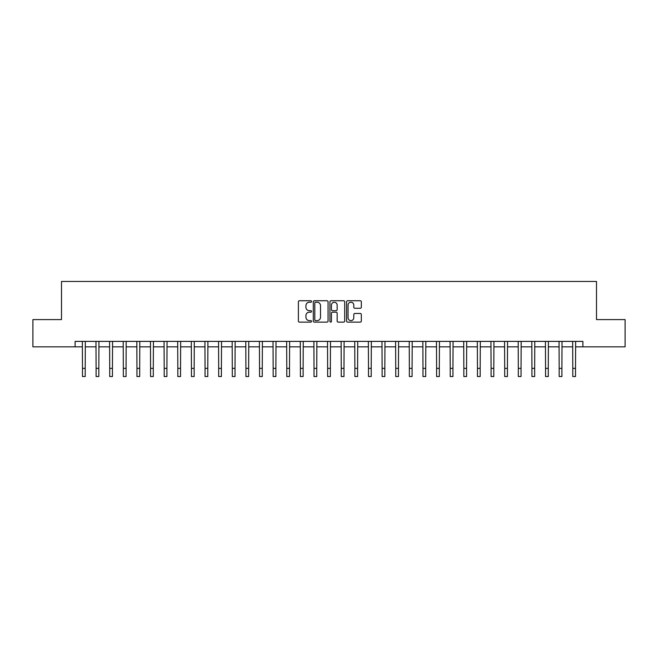 <?xml version="1.0" encoding="UTF-8"?>
<svg xmlns="http://www.w3.org/2000/svg" width="658" height="658" viewBox="0 0 658 658"><rect width="100%" height="100%" fill="white"/><g stroke="black" fill="none" stroke-linecap="round" stroke-linejoin="round"><path stroke-width="0.99" d="M311.563 301.487A0.748 0.748 0 0 0 310.815 300.739L299.456 300.739A1.069 1.069 0 0 0 298.387 301.808L298.387 321.055A1.069 1.069 0 0 0 299.456 322.124L310.815 322.124A0.748 0.748 0 0 0 311.563 321.375A0.748 0.748 0 0 0 310.815 320.627L309.35 320.627A3.422 3.422 0 0 1 305.929 317.205L305.929 315.601A3.422 3.422 0 0 1 309.35 312.18L310.815 312.18A0.748 0.748 0 0 0 311.563 311.431A0.748 0.748 0 0 0 310.815 310.683L309.35 310.683A3.422 3.422 0 0 1 305.929 307.261L305.929 305.657A3.422 3.422 0 0 1 309.35 302.236L310.815 302.236A0.748 0.748 0 0 0 311.563 301.487M360.255 308.273A1.069 1.069 0 0 0 361.324 307.204L361.324 301.808A1.069 1.069 0 0 0 360.255 300.739L347.638 300.739A1.069 1.069 0 0 0 346.569 301.808L346.569 321.055A1.069 1.069 0 0 0 347.638 322.124L360.255 322.124A1.069 1.069 0 0 0 361.324 321.055L361.324 314.532A1.069 1.069 0 0 0 360.255 313.463L354.859 313.463A1.069 1.069 0 0 0 353.79 314.532L353.79 317.765A2.862 2.862 0 0 1 350.928 320.627A2.862 2.862 0 0 1 348.066 317.765L348.066 305.09A2.862 2.862 0 0 1 350.928 302.236A2.862 2.862 0 0 1 353.79 305.09L353.79 307.204A1.069 1.069 0 0 0 354.859 308.273L360.255 308.273M75.119 346.84L32.9 346.84L32.9 319.599L61.498 319.599L61.498 281.468L596.502 281.468L596.502 319.599L625.1 319.599L625.1 346.84L582.881 346.84L582.881 341.395L75.119 341.395L75.119 346.84L82.48 346.84M328.062 301.808A1.069 1.069 0 0 0 326.993 300.739L314.376 300.739A1.069 1.069 0 0 0 313.307 301.808L313.307 321.055A1.069 1.069 0 0 0 314.376 322.124L326.993 322.124A1.069 1.069 0 0 0 328.062 321.055L328.062 301.808M331.007 300.739L343.624 300.739A1.069 1.069 0 0 1 344.693 301.808L344.693 321.055A1.069 1.069 0 0 1 343.624 322.124L338.228 322.124A1.069 1.069 0 0 1 337.159 321.055L337.159 313.249A1.069 1.069 0 0 0 336.082 312.18L332.504 312.18A1.069 1.069 0 0 0 331.435 313.249L331.435 321.375A0.748 0.748 0 0 1 330.686 322.124A0.748 0.748 0 0 1 329.938 321.375L329.938 301.808A1.069 1.069 0 0 1 331.007 300.739M85.203 346.84L96.101 346.84M98.823 346.84L109.713 346.84M112.444 346.84L123.334 346.84M126.065 346.84L136.954 346.84M139.685 346.84L150.575 346.84M153.298 346.84L164.196 346.84M166.918 346.84L177.816 346.84M180.539 346.84L191.437 346.84M194.159 346.84L205.057 346.84M207.78 346.84L218.678 346.84M221.401 346.84L232.299 346.84M235.021 346.84L245.919 346.84M248.642 346.84L259.54 346.84M262.262 346.84L273.16 346.84M275.883 346.84L286.781 346.84M289.504 346.84L300.402 346.84M303.124 346.84L314.014 346.84M316.745 346.84L327.635 346.84M330.365 346.84L341.255 346.84M343.986 346.84L354.876 346.84M357.598 346.84L368.496 346.84M371.219 346.84L382.117 346.84M384.84 346.84L395.738 346.84M398.46 346.84L409.358 346.84M412.081 346.84L422.979 346.84M425.701 346.84L436.599 346.84M439.322 346.84L450.22 346.84M452.943 346.84L463.841 346.84M466.563 346.84L477.461 346.84M480.184 346.84L491.082 346.84M493.804 346.84L504.702 346.84M507.425 346.84L518.315 346.84M521.046 346.84L531.935 346.84M534.666 346.84L545.556 346.84M548.287 346.84L559.177 346.84M561.899 346.84L572.797 346.84M575.52 346.84L582.881 346.84M315.552 302.236A0.748 0.748 0 0 0 314.804 302.984L314.804 319.878A0.748 0.748 0 0 0 315.552 320.627L317.098 320.627A3.422 3.422 0 0 0 320.52 317.205L320.52 305.657A3.422 3.422 0 0 0 317.098 302.236L315.552 302.236M337.159 305.147A2.862 2.862 0 0 0 334.297 302.285A2.862 2.862 0 0 0 331.435 305.147L331.435 309.614A1.069 1.069 0 0 0 332.504 310.683L336.082 310.683A1.069 1.069 0 0 0 337.159 309.614L337.159 305.147M82.349 341.395L82.48 368.365L85.203 368.365L85.334 341.395M82.48 368.365L82.48 376.532L85.203 376.532L85.203 368.365M95.969 341.395L96.101 368.365L98.823 368.365L98.947 341.395M96.101 368.365L96.101 376.532L98.823 376.532L98.823 368.365M109.59 341.395L109.713 368.365L112.444 368.365L112.567 341.395M109.713 368.365L109.713 376.532L112.444 376.532L112.444 368.365M123.211 341.395L123.334 368.365L126.065 368.365L126.188 341.395M123.334 368.365L123.334 376.532L126.065 376.532L126.065 368.365M136.831 341.395L136.954 368.365L139.685 368.365L139.809 341.395M136.954 368.365L136.954 376.532L139.685 376.532L139.685 368.365M150.452 341.395L150.575 368.365L153.298 368.365L153.429 341.395M150.575 368.365L150.575 376.532L153.298 376.532L153.298 368.365M164.064 341.395L164.196 368.365L166.918 368.365L167.05 341.395M164.196 368.365L164.196 376.532L166.918 376.532L166.918 368.365M177.685 341.395L177.816 368.365L180.539 368.365L180.67 341.395M177.816 368.365L177.816 376.532L180.539 376.532L180.539 368.365M191.305 341.395L191.437 368.365L194.159 368.365L194.291 341.395M191.437 368.365L191.437 376.532L194.159 376.532L194.159 368.365M204.926 341.395L205.057 368.365L207.78 368.365L207.912 341.395M205.057 368.365L205.057 376.532L207.78 376.532L207.78 368.365M218.546 341.395L218.678 368.365L221.401 368.365L221.532 341.395M218.678 368.365L218.678 376.532L221.401 376.532L221.401 368.365M232.167 341.395L232.299 368.365L235.021 368.365L235.153 341.395M232.299 368.365L232.299 376.532L235.021 376.532L235.021 368.365M245.788 341.395L245.919 368.365L248.642 368.365L248.773 341.395M245.919 368.365L245.919 376.532L248.642 376.532L248.642 368.365M259.408 341.395L259.54 368.365L262.262 368.365L262.394 341.395M259.54 368.365L259.54 376.532L262.262 376.532L262.262 368.365M273.029 341.395L273.16 368.365L275.883 368.365L276.015 341.395M273.16 368.365L273.16 376.532L275.883 376.532L275.883 368.365M286.649 341.395L286.781 368.365L289.504 368.365L289.635 341.395M286.781 368.365L286.781 376.532L289.504 376.532L289.504 368.365M300.27 341.395L300.402 368.365L303.124 368.365L303.248 341.395M300.402 368.365L300.402 376.532L303.124 376.532L303.124 368.365M313.891 341.395L314.014 368.365L316.745 368.365L316.868 341.395M314.014 368.365L314.014 376.532L316.745 376.532L316.745 368.365M327.511 341.395L327.635 368.365L330.365 368.365L330.489 341.395M327.635 368.365L327.635 376.532L330.365 376.532L330.365 368.365M341.132 341.395L341.255 368.365L343.986 368.365L344.109 341.395M341.255 368.365L341.255 376.532L343.986 376.532L343.986 368.365M354.752 341.395L354.876 368.365L357.598 368.365L357.73 341.395M354.876 368.365L354.876 376.532L357.598 376.532L357.598 368.365M368.365 341.395L368.496 368.365L371.219 368.365L371.351 341.395M368.496 368.365L368.496 376.532L371.219 376.532L371.219 368.365M381.985 341.395L382.117 368.365L384.84 368.365L384.971 341.395M382.117 368.365L382.117 376.532L384.84 376.532L384.84 368.365M395.606 341.395L395.738 368.365L398.46 368.365L398.592 341.395M395.738 368.365L395.738 376.532L398.46 376.532L398.46 368.365M409.227 341.395L409.358 368.365L412.081 368.365L412.212 341.395M409.358 368.365L409.358 376.532L412.081 376.532L412.081 368.365M422.847 341.395L422.979 368.365L425.701 368.365L425.833 341.395M422.979 368.365L422.979 376.532L425.701 376.532L425.701 368.365M436.468 341.395L436.599 368.365L439.322 368.365L439.454 341.395M436.599 368.365L436.599 376.532L439.322 376.532L439.322 368.365M450.088 341.395L450.22 368.365L452.943 368.365L453.074 341.395M450.22 368.365L450.22 376.532L452.943 376.532L452.943 368.365M463.709 341.395L463.841 368.365L466.563 368.365L466.695 341.395M463.841 368.365L463.841 376.532L466.563 376.532L466.563 368.365M477.33 341.395L477.461 368.365L480.184 368.365L480.315 341.395M477.461 368.365L477.461 376.532L480.184 376.532L480.184 368.365M490.95 341.395L491.082 368.365L493.804 368.365L493.936 341.395M491.082 368.365L491.082 376.532L493.804 376.532L493.804 368.365M504.571 341.395L504.702 368.365L507.425 368.365L507.548 341.395M504.702 368.365L504.702 376.532L507.425 376.532L507.425 368.365M518.191 341.395L518.315 368.365L521.046 368.365L521.169 341.395M518.315 368.365L518.315 376.532L521.046 376.532L521.046 368.365M531.812 341.395L531.935 368.365L534.666 368.365L534.79 341.395M531.935 368.365L531.935 376.532L534.666 376.532L534.666 368.365M545.433 341.395L545.556 368.365L548.287 368.365L548.41 341.395M545.556 368.365L545.556 376.532L548.287 376.532L548.287 368.365M559.053 341.395L559.177 368.365L561.899 368.365L562.031 341.395M559.177 368.365L559.177 376.532L561.899 376.532L561.899 368.365M572.666 341.395L572.797 368.365L575.52 368.365L575.651 341.395M572.797 368.365L572.797 376.532L575.52 376.532L575.52 368.365"/></g></svg>
